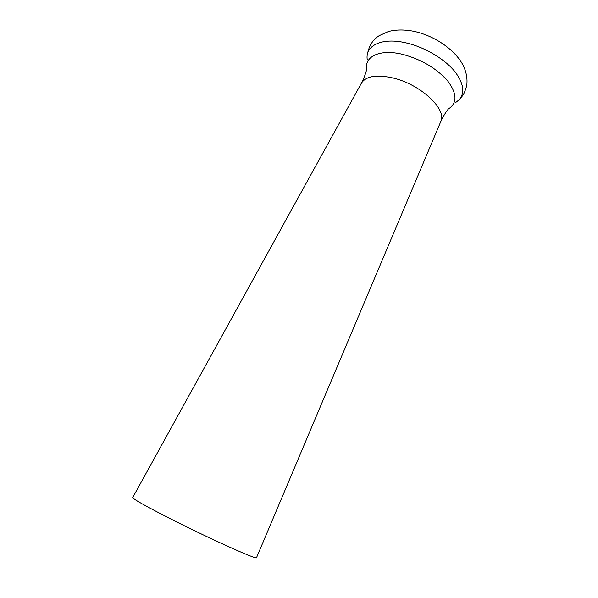 <?xml version="1.0" encoding="UTF-8"?>
<svg xmlns="http://www.w3.org/2000/svg" width="598" height="598" viewBox="0 0 598 598"><rect width="100%" height="100%" fill="white"/><g stroke="black" fill="none" stroke-linecap="round" stroke-linejoin="round"><path stroke-width="0.9" d="M256.535 557.635L256.512 557.695C257.708 560.341 207.17 537.565 167.754 517.42C144.821 505.661 133.137 499.046 132.704 497.573L132.734 497.521M440.629 121.872L440.816 121.439C447.11 109.284 420.603 84.348 393.058 77.987C376.755 74.376 366.26 76.028 361.558 82.958L361.334 83.369M256.512 557.695L441.309 120.333C443.761 115.504 446.093 111.736 448.313 109.03C457.298 103.155 457.186 93.908 447.969 81.291C436.809 68.508 421.732 59.538 402.731 54.373C380.096 48.767 364.264 56.317 366.679 69.39C365.916 72.807 364.399 76.97 362.119 81.889L132.704 497.573M455.362 102.692C465.244 96.218 465.259 86.075 455.414 72.253C445.316 59.419 425.193 47.324 406.431 42.974C381.83 37.024 364.698 45.583 367.299 59.927M367.419 54.291C368.944 45.807 372.898 39.58 379.281 35.626L388.252 31.582C395.674 29.564 404.196 29.466 413.801 31.298C434.006 35.626 454.353 49.051 462.897 64.876C466.38 71.827 467.658 78.764 466.724 85.686C463.682 95.964 462.463 95.59 459.72 99.111"/></g></svg>
